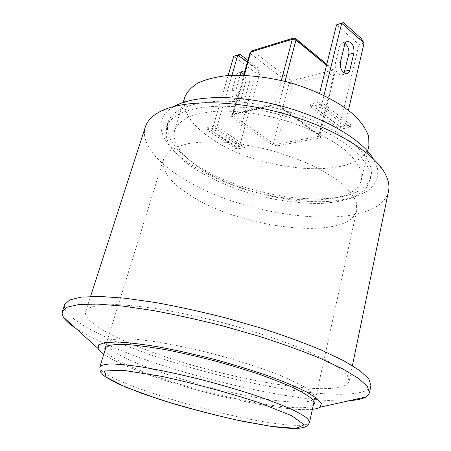 <?xml version="1.0" encoding="UTF-8"?>
<svg xmlns="http://www.w3.org/2000/svg" width="451" height="451" viewBox="0 0 451 451"><rect width="100%" height="100%" fill="white"/><g stroke="black" fill="none" stroke-linecap="round" stroke-linejoin="round"><path stroke-width="0.34" stroke-dasharray="2.25 1.69" d="M280.46 400.967C219.237 394.89 103.251 357.508 107.287 342.867L110.608 340.172C115.084 338.983 121.962 338.566 131.235 338.921C151.621 340.302 182.807 345.973 215.302 354.441C240.101 361.172 261.862 368.23 280.573 375.615C291.729 380.317 300.569 384.647 307.092 388.599C312.165 392.252 314.781 395.29 314.933 397.726C312.904 402.196 301.415 403.273 280.46 400.967M341.368 23.181L358.9 38.73L360.952 38.149M364.064 43.093L358.923 44.519L336.547 24.828M358.9 38.73L358.923 44.519L339.626 126.59L344.852 125.575L321.056 107.27L323.965 95.426M321.056 107.27L315.818 108.426L339.626 126.59M315.818 108.426L319.55 93.363M345.105 43.544L342.501 42.862C341.012 43.166 339.992 44.35 339.44 46.414L335.279 63.461C334.8 70.181 336.841 74.037 341.413 75.029L344.057 73.017M344.852 125.575L348.414 110.281M247.311 62.255L260.165 71.98L257.425 67.565L247.87 60.31M238.286 54.768L255.802 68.033L257.425 67.565M239.56 146.073L215.911 130.418L211.818 131.32L235.456 146.874L239.56 146.073L260.165 71.98L256.089 73.113L233.753 56.313M255.802 68.033L256.089 73.113L235.456 146.874M211.818 131.32L228.127 75.548M241.403 72.38L238.906 72.357L236.786 74.392L231.944 90.792C231.369 96.796 233.376 100.167 237.965 100.917C239.594 100.618 240.716 99.479 241.324 97.501L245.643 82.268C246.302 79.387 245.716 76.715 243.895 74.246M215.911 130.418L231.921 75.328M244.808 71.044C248.755 72.684 250.395 76.056 249.719 81.163L245.412 96.463C244.797 98.453 243.681 99.598 242.052 99.891C237.457 99.135 235.45 95.742 236.025 89.715L240.186 75.216M194.573 197.995C171.622 184.583 161.283 171.617 163.555 159.096L167.935 152.399C172.953 148.514 180.124 145.515 189.448 143.407C199.911 141.896 211.936 141.529 225.506 142.296C239.701 143.745 254.308 146.299 269.326 149.963C284.198 154.197 298.156 159.192 311.218 164.942C323.395 170.98 333.667 177.237 342.021 183.72C349.085 190.159 353.838 196.309 356.279 202.161L356.786 210.149C349.965 240.834 247.396 230.055 194.573 197.995M214.93 127.949L244.51 147.584L236.29 149.157L206.755 129.775L214.93 127.949L215.561 125.773L207.392 127.622L236.876 147.049L245.096 145.453L215.561 125.773M245.096 145.453L244.51 147.584M236.876 147.049L236.29 149.157M207.392 127.622L206.755 129.775M320.627 104.322L350.371 127.283L339.919 129.29L310.153 106.661L320.627 104.322L321.225 101.887L310.756 104.249L340.471 126.934L350.917 124.91L321.225 101.887M350.917 124.91L350.371 127.283M340.471 126.934L339.919 129.29M310.756 104.249L310.153 106.661M243.591 75.294L232.158 114.887L274.315 104.925C274.247 104.339 279.457 105.692 278.927 105.996L319.652 136.067L334.907 72.791L334.005 73.49L332.985 70.08L294.61 38.482L253.073 51.166L250.739 53.804L233.099 115.738L273.3 143.446L289.13 83.305L291.408 80.802L292.417 84.049L276.677 144.23L318.705 136.309L319.235 138.034L277.202 145.876L276.677 144.23L273.3 143.446L272.139 144.698L231.91 117.057L233.099 115.738L232.378 114.61L233.077 114.109L232.406 114.768L231.87 114.616L273.774 104.756L274.315 104.925L274.98 104.237L278.701 105.089L278.927 105.996L319.285 135.65L319.026 134.753L319.601 135.717L318.705 136.309L334.005 73.49L292.417 84.049L289.13 83.305L250.739 53.804L250.079 52.57M326.778 64.239L333.988 70.181L334.907 72.791L334.749 71.134L333.988 70.181L332.985 70.08L291.408 80.802L253.073 51.166L251.872 50.816M293.173 38.172L295.76 38.673M184.859 97.089C181.978 111.256 191.275 125.395 212.737 139.5C262.285 173.443 361.262 180.721 368.89 145.712M203.734 170.45C254.449 203.102 354.311 212.094 361.414 179.684L361.076 171.29C358.81 165.184 354.306 158.831 347.558 152.224C332.308 138.987 306.488 126.314 277.658 118.427C255.452 112.959 235.005 110.551 216.311 111.2C204.901 112.214 195.334 114.272 187.61 117.384C181.11 121.003 176.764 125.316 174.576 130.316C172.04 143.474 181.759 156.852 203.734 170.45M348.037 145.549C323.096 126.703 277.207 110.433 237.733 106.994C198.186 103.51 170.76 112.66 166.436 127.25L166.391 137.668C169.232 145.064 174.655 152.483 182.666 159.936C200.486 174.605 227.84 187.385 257.312 195.446C279.958 201.101 301.409 203.767 321.664 203.429C334.343 202.561 345.291 200.413 354.503 196.986L364.898 190.119L370.006 181.037C372.233 170.523 364.91 158.69 348.037 145.549M349.198 140.492C324.348 121.539 278.583 105.258 239.177 101.909C199.697 98.521 172.271 107.845 167.896 122.604C165.072 137.29 175.727 152.105 199.861 167.039C254.905 202.522 362.959 212.15 371.032 176.273C373.287 165.641 366.009 153.712 349.198 140.492M313.287 405.252C300.749 415.05 200.808 394.275 143.886 371.934C121.251 363.218 108.291 355.98 105.01 350.218M312.396 409.299C282.591 412.496 193.744 392.449 139.917 371.573C123.394 365.242 111.346 359.447 103.781 354.182M349.581 400.646C301.336 403.735 192.543 379.015 122.554 351.12C102.653 343.256 87.043 335.64 75.723 328.289M370.919 385.543C367.728 397.241 326.129 396.39 276.412 387.68C226.25 378.806 168.42 362.683 124.386 345.06C87.624 330.307 61.528 314.358 64.628 304.622M135.666 345.686C104.48 333.052 83.114 319.697 85.673 311.596L90.048 307.537L100.252 305.107L116.285 304.577C129.73 305.214 145.538 306.962 163.702 309.809C182.88 313.282 202.854 317.656 223.628 322.933C254.652 331.333 283.707 341.114 306.618 350.754L326.028 359.999L339.704 368.377L347.377 375.525L349.175 381.219C342.907 401.723 209.94 376.686 135.666 345.686M388.52 191.128C378.417 233.077 251.049 220.567 185.124 179.712C157.399 163.392 140.137 143.119 145.357 126.878M383.553 171.019L372.943 158.092L377.543 168.618C378.304 175.191 376.805 181.048 373.045 186.19C363.827 195.768 345.325 201.005 322.465 201.698C281.841 202.392 230.399 188.597 195.965 167.733C162.022 147.5 148.187 120 175.219 105.85L159.603 111.854M99.846 366.872C96.632 379.043 213.875 415.58 275.223 423.438C296.239 426.319 307.683 425.93 309.549 422.277M335.279 63.461L340.46 62.091M339.44 46.414L344.603 44.953M231.944 90.792L236.025 89.715M241.324 97.501L245.412 96.463M236.369 75.464L240.439 74.314M245.643 82.268L249.719 81.163M231.91 117.057C230.455 115.918 230.438 115.101 231.87 114.616M273.774 104.756L279.361 106.041M277.202 145.876L272.139 144.698M319.725 135.706C321.022 136.828 320.858 137.6 319.235 138.034M326.524 65.265L334.377 71.732L319.026 134.753L278.701 105.089L284.987 81.394M281.323 80.504L274.98 104.237L233.077 114.109L244.132 75.317M107.287 342.867L106.109 346.672M314.933 397.726L314.082 401.621M341.413 75.029L346.599 73.733M342.501 42.862L347.022 41.577M237.965 100.917L242.052 99.891M239.504 72.194L242.931 71.219M361.414 179.684L367.678 151.22M174.576 130.316L183.191 102.473M167.896 122.604L166.436 127.25M371.032 176.273L370.006 181.037M314.392 403.622L356.786 210.149M104.852 348.257L163.555 159.096M349.175 381.219L352.4 365.631M85.673 311.596L90.566 296.454"/><path stroke-width="0.68" d="M343.425 22.55L341.7 23.255L364.064 43.093L360.952 38.149L343.425 22.55L336.547 24.828L341.7 23.255L323.965 95.426M319.55 93.363L336.547 24.828M344.057 73.017L348.741 54.385C349.395 49.824 348.183 46.211 345.105 43.544M348.414 110.281L364.064 43.093M344.603 44.953C345.156 42.884 346.171 41.695 347.659 41.396C352.254 42.338 354.328 46.199 353.9 52.992L349.875 69.995C349.3 72.211 348.206 73.457 346.599 73.733C342.033 72.724 339.986 68.845 340.46 62.091L344.603 44.953M247.87 60.31L239.909 54.272L237.812 55.067L247.311 62.255M239.909 54.272L233.753 56.313L237.812 55.067L231.921 75.328M228.127 75.548L233.753 56.313M243.895 74.246L241.403 72.38M240.186 75.216L240.439 74.314C241.02 72.448 242.069 71.354 243.574 71.032L244.808 71.044M251.647 50.884L250.079 52.57L250.784 51.978L292.327 39.299L295.946 40.105L326.524 65.265M251.855 50.822L250.784 51.978L244.132 75.317M293.381 38.109L295.602 38.544L295.946 40.105L284.987 81.394M293.392 38.104L292.327 39.299L281.323 80.504M367.678 151.22L368.89 145.712L368.715 136.704C366.595 130.209 362.266 123.495 355.721 116.567C340.9 102.738 315.632 89.772 287.287 81.986C265.442 76.647 245.254 74.533 226.729 75.655C215.398 76.997 205.865 79.421 198.13 82.928C191.585 86.958 187.159 91.677 184.859 97.089L183.191 102.473M105.01 350.218L104.852 348.257L108.155 345.68C112.643 344.575 119.554 344.237 128.89 344.677C139.539 345.596 152.038 347.321 166.391 349.858C181.522 352.829 197.279 356.414 213.673 360.608C229.999 365.056 245.468 369.724 260.097 374.612C273.825 379.5 285.545 384.173 295.258 388.632C303.591 392.866 309.437 396.57 312.791 399.749L314.392 403.622L313.287 405.252M103.781 354.182C100.877 352.101 99 350.235 98.155 348.572L98.752 344.756L105.252 342.472L117.767 341.993C129.003 342.619 142.775 344.288 159.079 346.999C176.493 350.292 194.809 354.39 214.022 359.289C233.144 364.515 251.094 370 267.86 375.739C283.38 381.433 296.177 386.783 306.257 391.795L316.901 398.396L321.422 403.589L320.058 407.202C318.502 408.228 315.948 408.927 312.396 409.299M75.723 328.289C69.567 324.218 65.44 320.486 63.349 317.098L62.176 314.195L62.311 311.579L67.295 307.131L78.981 304.521L97.467 304.081L122.339 306.032L152.63 310.446C175.061 314.572 198.463 319.731 222.833 325.926L258.485 336.13C281.356 343.453 301.877 350.833 320.041 358.269L342.63 368.856L358.489 378.366L367.362 386.411L369.493 392.742L368.32 395.087L365.868 397.027C362.373 398.938 356.944 400.144 349.581 400.646M62.311 311.579L64.628 304.622L69.674 299.938L81.411 297.102L99.908 296.437L124.758 298.19L154.997 302.435C177.373 306.471 200.706 311.568 224.998 317.735L260.52 327.939C283.301 335.285 303.732 342.726 321.811 350.252L344.288 361.009L360.045 370.716L368.845 378.981L370.919 385.543L369.493 392.742M90.566 296.454L145.357 126.878C147.218 121.009 151.97 115.997 159.603 111.854C181.302 100.026 229.813 99.316 279.254 112.4C328.7 125.446 370.53 150.02 383.553 171.019C388.148 178.399 389.799 185.102 388.52 191.128L352.4 365.631M175.219 105.85C195.041 95.189 237.773 94.484 280.967 105.912C324.168 117.311 360.975 139.026 372.943 158.092M309.549 422.277L307.841 418.866C304.414 415.997 298.494 412.575 290.089 408.617C280.302 404.4 268.508 399.936 254.719 395.211C240.039 390.453 224.525 385.853 208.176 381.416C183.016 374.916 160.426 370.034 140.408 366.776C128.343 365.045 118.517 364.104 110.923 363.951C104.767 364.239 101.075 365.214 99.846 366.872C100.201 373.62 99.964 370.649 103.256 375.063L105.681 377.036L117.903 383.784L142.251 393.554L173.438 403.752C196.444 410.41 219.237 416.211 241.826 421.155L271.767 426.483C284.282 428.134 293.37 428.732 299.03 428.275C302.728 427.695 304.837 427.193 305.344 426.764C306.33 426.048 307.554 426.64 309.549 422.277L314.082 401.621M271.626 426.437L236.504 420.016C209.777 413.911 183.58 406.864 157.906 398.881L125.806 387.206L106.199 377.199L104.401 370.936L123.557 370.356L161.932 376.393C195.17 383.694 227.372 392.381 258.524 402.472L291.69 415.709L304.228 424.791L296.132 428.337L271.626 426.437M344.699 71.309L349.875 69.995M348.741 54.385L353.9 52.992M106.109 346.672L99.846 366.872M347.022 41.577L347.659 41.396M242.931 71.219L243.574 71.032M326.778 64.239L295.76 38.673M293.173 38.172L251.872 50.816M243.591 75.294L250.079 52.57M320.058 407.202L365.868 397.027M98.155 348.572L63.349 317.098"/></g></svg>
